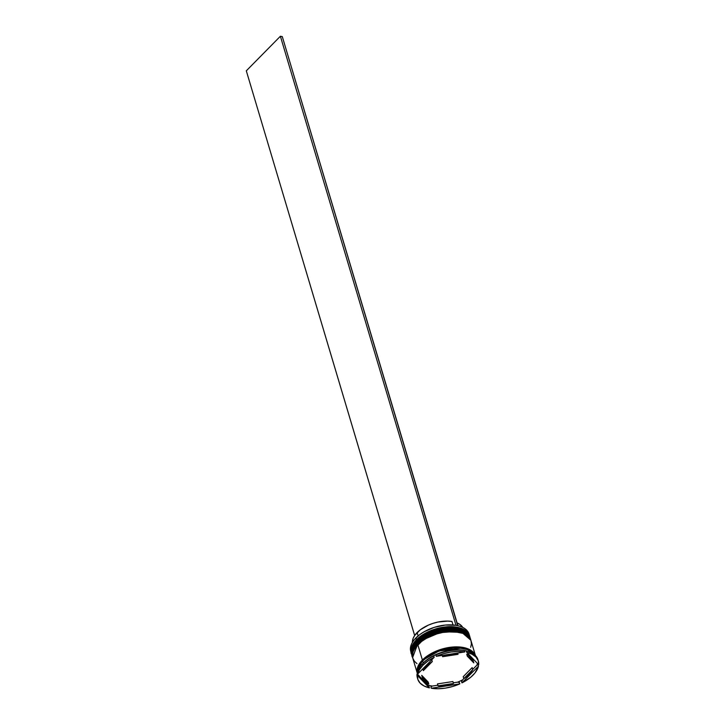 <?xml version="1.0" encoding="UTF-8"?>
<svg xmlns="http://www.w3.org/2000/svg" width="725" height="725" viewBox="0 0 725 725"><rect width="100%" height="100%" fill="white"/><g stroke="black" fill="none" stroke-linecap="round" stroke-linejoin="round"><path stroke-width="1.09" d="M469.954 637.175A30.396 16.376 163.4 0 0 469.927 637.076A30.396 16.376 163.4 0 0 447.47 627.95A30.396 16.376 163.4 0 0 416.721 640.982L411.737 654.639A30.396 16.376 -16.6 0 1 416.775 641.181L416.721 640.982A30.396 16.376 163.4 0 0 411.673 654.439L417.12 640.51L415.642 642.142M413.286 645.649L411.918 649.845M411.827 654.938L411.673 654.439A30.396 16.376 163.4 0 0 411.7 654.539M416.775 641.181A30.396 16.376 -16.6 0 1 447.533 628.149A30.396 16.376 -16.6 0 1 469.981 637.275L460.882 629.436L442.377 628.793L425.947 634.475L416.775 641.181M459.886 628.956L452.346 627.714L441.389 628.548M435.761 629.943L430.315 631.919M425.276 634.411L416.721 640.982L425.892 634.275L442.322 628.593L460.819 629.237L470.072 637.574M417.953 644.579L417.591 643.927A30.396 16.376 163.4 0 0 412.552 657.385L417.999 643.456L416.513 645.087M414.156 648.594L412.797 652.79M417.654 644.126L412.607 657.584A30.396 16.376 -16.6 0 1 417.654 644.126A30.396 16.376 -16.6 0 1 448.413 631.094A30.396 16.376 -16.6 0 1 470.86 640.22L461.762 632.381L443.256 631.738L426.826 637.42L417.591 643.927L426.771 637.221L443.192 631.538L461.698 632.182L470.806 640.021A30.396 16.376 163.4 0 0 448.349 630.895A30.396 16.376 163.4 0 0 417.591 643.927L417.654 643.528C431.212 628.557 467.743 625.621 470.806 640.021A30.396 16.376 163.4 0 1 470.833 640.121M412.706 657.874L412.552 657.385A30.396 16.376 163.4 0 0 412.579 657.484M460.765 631.901L453.225 630.659L442.268 631.493M436.64 632.889L431.194 634.864M426.146 637.347L417.654 643.528C412.425 650.361 410.731 654.974 412.552 657.385M424.714 659.125L438.951 651.005L461.58 648.132L438.951 651.005L424.714 659.125M415.978 637.882A30.151 16.24 163.4 0 0 414.682 639.287A30.151 16.24 163.4 0 0 414.609 639.368L419.621 634.71L424.007 631.819L434.338 627.324L445.467 625.041L455.789 625.294A30.151 16.24 163.4 0 0 415.978 637.882L415.978 637.882M411.102 652.364A30.396 16.376 -16.6 0 1 414.537 639.45A30.396 16.376 -16.6 0 1 415.842 638.036A30.396 16.376 163.4 0 0 410.794 651.494L411.32 653.261A30.396 16.376 -16.6 0 1 416.368 639.803A30.396 16.376 163.4 0 0 411.519 653.841A30.396 16.376 -16.6 0 1 411.32 653.261M416.984 640.383L415.842 638.036L416.368 639.803A30.396 16.376 -16.6 0 1 447.126 626.772A30.396 16.376 -16.6 0 1 469.573 635.897A30.396 16.376 -16.6 0 1 469.728 636.487A30.396 16.376 163.4 0 0 447.651 626.735A30.396 16.376 163.4 0 0 416.368 639.803L416.984 640.383M470.452 638.843A30.396 16.376 -16.6 0 1 470.607 639.432A30.396 16.376 163.4 0 0 448.53 629.681A30.396 16.376 163.4 0 0 417.247 642.749A30.396 16.376 -16.6 0 1 448.005 629.717A30.396 16.376 -16.6 0 1 470.452 638.843L470.162 637.864A30.396 16.376 163.4 0 0 447.706 628.738A30.396 16.376 163.4 0 0 416.947 641.77L417.247 642.749A30.396 16.376 163.4 0 0 412.398 656.787A30.396 16.376 -16.6 0 1 412.199 656.207A30.396 16.376 -16.6 0 1 417.247 642.749L416.947 641.77A30.396 16.376 163.4 0 0 411.909 655.228A30.396 16.376 163.4 0 0 412.072 655.717M421.624 664.807A30.396 16.376 -16.6 0 1 423.273 662.967L422.603 663.756A31.61 17.028 -16.6 0 1 433.749 655.953L434.166 657.321L417.636 674.087L417.228 672.718L417.636 674.087A31.61 17.028 -16.6 0 1 423.01 665.133L419.485 669.601L417.636 674.087L434.166 657.321L427.995 660.964L423.01 665.133L422.603 663.756L423.273 662.967A30.396 16.376 163.4 0 0 421.968 664.381L421.252 665.233A31.61 17.028 -16.6 0 1 422.603 663.756L423.01 665.133A31.61 17.028 -16.6 0 1 434.166 657.321L433.749 655.953A31.61 17.028 163.4 0 0 422.603 663.756A31.61 17.028 163.4 0 0 417.228 672.718A31.61 17.028 -16.6 0 1 421.252 665.233M417.591 678.437A31.61 17.028 -16.6 0 1 417.011 674.105L417.5 674.205A30.876 16.639 -16.6 0 1 417.518 673.688A30.876 16.639 163.4 0 0 417.5 674.205L428.983 686.502L429.39 687.871L417.419 675.482L417.926 679.615L420.192 683.186L424.089 685.995L429.39 687.871A31.61 17.028 -16.6 0 1 417.763 679.126A31.61 17.028 -16.6 0 1 417.419 675.482L417.011 674.105L417.5 674.205L428.14 685.225L429.39 687.871L417.419 675.482L417.011 674.105A31.61 17.028 163.4 0 0 417.355 677.757L417.763 679.126M432.308 686.049A30.876 16.639 -16.6 0 1 428.14 685.225A30.876 16.639 163.4 0 0 432.308 686.049L437.873 685.197L432.308 686.049L430.904 686.883L432.308 686.049M457.638 682.162L459.396 682.506L459.804 683.883L431.312 688.252L437.982 688.75L445.232 688.152L452.654 686.502L459.804 683.883A31.61 17.028 -16.6 0 1 431.312 688.252L430.904 686.883L431.312 688.252L459.804 683.883L459.396 682.506L457.638 682.162A30.876 16.639 163.4 0 0 462.287 679.987A30.876 16.639 -16.6 0 1 457.638 682.162L453.288 682.832L457.638 682.162M461.544 681.5L463.764 678.473L461.544 681.5L461.952 682.877L470.779 677.204L475.065 672.854L478.473 666.112L461.952 682.877L461.544 681.5M417.346 673.48A30.396 16.376 -16.6 0 0 417.509 673.96L416.984 670.435L417.709 667L422.394 660.022L417.827 644.715A30.396 16.376 163.4 0 0 412.788 658.173L417.346 673.48A30.396 16.376 -16.6 0 1 422.394 660.022L426.182 656.741L435.915 651.222L447.262 647.769L452.998 646.999L463.511 647.516L467.879 648.775L471.431 650.66L474.023 653.08L475.555 655.953M478.346 661.073A31.61 17.028 -16.6 0 1 478.69 664.725L466.728 652.328L466.311 650.95L466.8 651.05A30.876 16.639 163.4 0 0 462.632 650.225L464.39 650.57L464.798 651.947L436.305 656.315L435.897 654.938L437.302 654.113A30.876 16.639 163.4 0 0 432.662 656.288L433.749 655.953L432.662 656.288A30.876 16.639 -16.6 0 1 437.302 654.113L435.897 654.938A31.61 17.028 -16.6 0 1 464.39 650.57A31.61 17.028 163.4 0 0 435.897 654.938L436.305 656.315A31.61 17.028 -16.6 0 1 464.798 651.947L458.137 651.449L450.877 652.047L443.455 653.705L436.305 656.315L464.798 651.947L464.39 650.57L462.632 650.225A30.876 16.639 -16.6 0 1 466.8 651.05L466.311 650.95L466.728 652.328L478.69 664.725L478.192 660.593L475.926 657.013L472.029 654.204L466.728 652.328A31.61 17.028 -16.6 0 1 478.346 661.073L477.938 659.696A31.61 17.028 163.4 0 0 466.311 650.95A31.61 17.028 -16.6 0 1 467.824 651.349L466.755 651.032A30.396 16.376 163.4 0 0 423.273 662.967L422.684 661.01A30.396 16.376 163.4 0 0 417.292 672.456L417.999 667.988L419.829 664.472L422.684 661.01L423.273 662.967A30.396 16.376 -16.6 0 1 467.281 651.195M417.355 673.144A30.396 16.376 163.4 0 0 417.509 673.951L417.355 673.144M475.437 655.989L473.914 653.125L471.332 650.715L463.447 647.579L452.971 647.072L441.516 649.265L430.813 653.814L422.494 660.04L417.827 666.991L417.256 672.592L422.494 660.04L423.101 660.593L422.494 660.04L431.348 653.515L447.135 647.86L465.377 648.041L475.192 655.318M472.165 667.616L472.754 669.574A26.743 14.409 -16.6 0 1 469.247 674.304A26.743 14.409 -16.6 0 1 463.819 678.645L463.23 676.679L472.165 667.616L472.754 669.574L463.819 678.645L471.268 671.957L472.754 669.574L463.819 678.645L463.23 676.679L472.165 667.616M453.016 624.959L451.983 621.479A26.499 14.283 163.4 0 0 417.111 632.562L418.108 635.916L417.111 632.562A26.499 14.283 163.4 0 0 412.398 642.432L413.087 638.471L414.673 635.499L246.31 70.823L280.385 36.25L455.934 625.14L459.197 626.065A30.151 16.24 163.4 0 0 459.106 626.037A30.151 16.24 163.4 0 0 457.711 625.675A30.151 16.24 163.4 0 0 455.789 625.294L455.789 625.294A30.151 16.24 163.4 0 1 457.711 625.675L282.306 36.631L457.865 625.521L455.934 625.14L280.385 36.25L246.31 70.823L414.655 635.526L420.301 629.78L428.484 625.068L433.178 623.31L438.054 622.032L447.633 621.098L451.983 621.479L453.016 624.959M428.203 682.062L428.783 684.019A26.743 14.409 -16.6 0 1 422.421 677.739A26.743 14.409 -16.6 0 1 422.312 677.313L421.723 675.356A26.743 14.409 163.4 0 0 421.841 675.782L428.203 682.062L428.783 684.019L422.312 677.313L424.478 681.174L428.783 684.019L422.312 677.313L421.723 675.356L428.203 682.062M422.82 668.831L423.355 670.625A26.743 14.409 -16.6 0 1 432.299 661.553L431.765 659.759L432.299 661.553L426.862 665.894L423.355 670.625L432.299 661.553L423.355 670.625L422.82 668.831M442.241 655.409L442.631 656.705A26.743 14.409 -16.6 0 1 458.037 654.34L457.656 653.044L458.037 654.34L450.442 654.82L442.631 656.705L458.037 654.34L442.631 656.705L442.241 655.409M473.688 662.46L473.099 660.493A26.743 14.409 163.4 0 0 466.746 654.213L467.326 656.179A26.743 14.409 -16.6 0 1 473.688 662.46A26.743 14.409 -16.6 0 1 473.797 662.886L471.64 659.025L467.326 656.179L473.797 662.886L467.326 656.179L466.746 654.213L471.051 657.067L473.217 660.919M478.473 666.112A31.61 17.028 -16.6 0 1 461.952 682.877L478.473 666.112L478.065 664.734L478.473 666.112M475.093 655.228A30.396 16.376 163.4 0 0 451.648 648.141A30.396 16.376 163.4 0 0 422.684 661.01L426.472 657.729L436.205 652.21L441.788 650.18L453.288 647.987L458.78 647.896L468.178 649.754L471.721 651.639L475.093 655.228M475.6 656.116L471.042 640.809A30.396 16.376 163.4 0 0 448.585 631.683A30.396 16.376 163.4 0 0 417.827 644.715L422.394 660.022A30.396 16.376 -16.6 0 1 452.599 647.035A30.396 16.376 -16.6 0 1 475.401 655.527M470.679 647.289L471.404 643.854L470.987 640.646L469.456 637.764L466.864 635.345L463.32 633.469L453.923 631.602L442.694 632.463L436.93 633.886L426.182 638.462L421.615 641.435L414.972 648.177L413.141 651.693L412.425 655.119L412.833 658.336L414.365 661.209L416.957 663.629M470.162 637.882L468.577 634.828L465.994 632.399L458.073 629.255L447.561 628.747L436.051 630.94L425.303 635.517L416.947 641.77L412.262 648.748L411.546 652.174L411.963 655.391M469.573 635.897L469.048 634.13A30.396 16.376 163.4 0 0 446.6 625.004A30.396 16.376 163.4 0 0 415.842 638.036A30.396 16.376 -16.6 0 1 459.324 626.101A30.396 16.376 -16.6 0 1 469.265 635.028M476.968 665.079L478.065 664.734L476.968 665.079A30.876 16.639 163.4 0 0 477.349 663.33A30.876 16.639 -16.6 0 1 476.968 665.079L472.7 669.411L476.968 665.079M467.824 651.349A31.61 17.028 -16.6 0 1 478.119 660.393M437.492 683.902L452.898 681.536L453.478 683.503A26.743 14.409 -16.6 0 1 438.072 685.859L437.492 683.902L452.898 681.536L453.478 683.503L438.072 685.859L445.667 685.379L453.478 683.503L438.072 685.859L437.492 683.902M462.749 627.415A26.499 14.283 163.4 0 0 457.076 622.884L460.33 624.732L462.749 627.415M282.306 36.631L280.385 36.25L282.306 36.631M411.673 654.439C409.852 652.029 411.546 647.416 416.775 640.583C430.333 625.612 466.864 622.675 469.927 637.076M470.942 640.519L470.806 640.021M412.199 656.207L411.909 655.228M421.841 675.782L422.421 677.739"/></g></svg>
